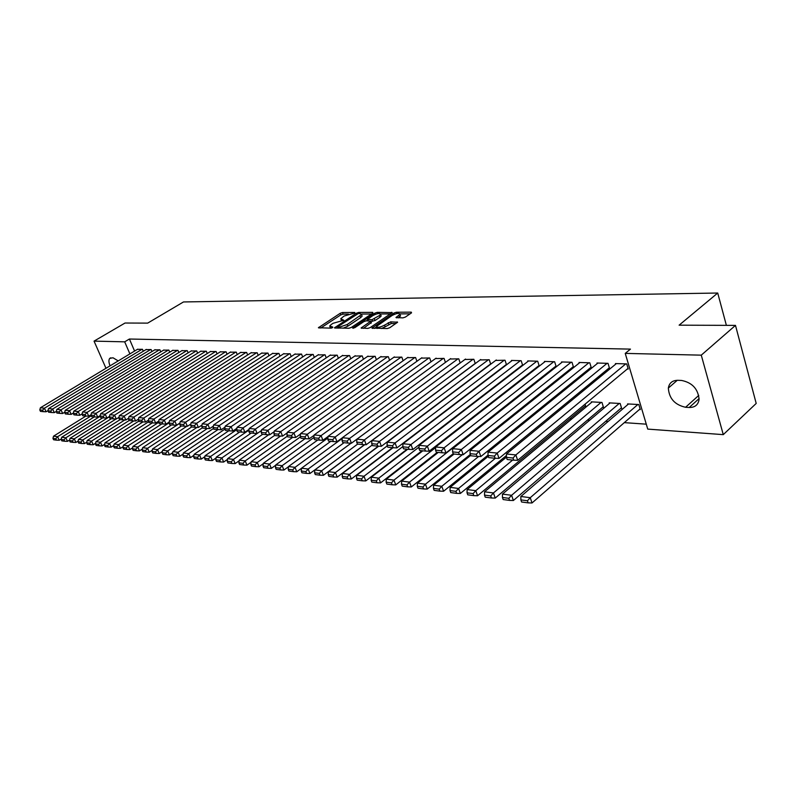 <?xml version="1.0" encoding="UTF-8"?>
<svg xmlns="http://www.w3.org/2000/svg" width="796" height="796" viewBox="0 0 796 796"><rect width="100%" height="100%" fill="white"/><g stroke="black" fill="none" stroke-linecap="round" stroke-linejoin="round"><path stroke-width="1.19" d="M354.777 313.007L354.787 312.47L342.499 312.539L340.19 313.316L318.39 327.743L331.036 328.141L332.698 327.584L332.718 327.027L329.683 326.032L331.265 324.47L333.056 323.295L343.812 320.251L340.768 318.728L344.071 316.052L354.777 313.007M402.905 317.883L405.373 317.067L411.383 312.957L411.283 312.151L396.368 312.241L393.93 313.047L371.911 328.091L387.274 328.559L389.761 327.733L397.612 322.221L390.667 321.843L384.558 325.136C379.99 327.464 377.344 327.872 376.598 326.36L392.04 315.505C396.577 313.196 399.214 312.798 399.96 314.291L395.96 317.534L402.905 317.883M625.238 353.394L701.276 355.155L723.275 434.636L647.745 429.104L625.238 353.394L630.462 349.116L129.41 339.026L124.683 341.832L129.887 353.892M105.987 368.289L94.047 341.126L125.032 323.027L147.688 323.116L183.488 301.953L717.723 293.027L679.117 325.176L735.484 325.385L701.276 355.155M94.047 341.126L124.683 341.832M372.737 313.146L372.707 312.37L358.678 312.45L356.329 313.236L334.459 327.853L348.867 328.27L351.275 327.474L372.737 313.146M377.234 312.35L392.209 312.609L370.22 327.604L367.762 328.41L361.076 328.022L370.817 321.176L366.25 320.828L363.842 321.624L354.698 327.743L352.678 328.071L374.846 313.136L377.234 312.35L377.702 313.654M726.38 325.355L717.723 293.027M608.622 368.379L609.547 368.409L608.015 363.344L597.01 363.016L597.199 363.623M620.751 408.398L621.666 408.447L620.174 403.492L609.199 402.866L609.398 403.522M572.652 367.175L573.528 367.205L571.986 362.26L561.518 361.941L561.697 362.508M584.861 406.219L585.737 406.278L585.08 404.169M538.414 366.021L539.25 366.051L537.698 361.225L527.728 360.916L527.897 361.454M550.265 400.298L550.623 401.413M506.525 364.807L505.012 360.23L495.669 360.439M505.778 364.926L506.346 364.946M516.116 397.542L517.281 397.612M475.282 363.563L473.839 359.295L464.914 359.484M482.754 395.632L483.52 395.682M445.442 362.389L444.059 358.399L435.531 358.568M416.915 361.285L415.582 357.533L407.433 357.693M389.612 360.24L388.339 356.717L380.528 356.857M363.464 359.245L362.23 355.921L354.747 356.051M338.39 358.309L337.205 355.165L330.032 355.285M314.32 357.414L313.196 354.449L306.301 354.558M291.217 356.558L290.122 353.752L283.505 353.852M269.008 355.742L267.954 353.076L261.585 353.175M247.636 354.966L246.631 352.439L240.491 352.519M227.069 354.22L226.094 351.812L220.194 351.892M207.258 353.514L206.313 351.215L200.632 351.295M188.164 352.827L187.249 350.638L181.767 350.708M169.737 352.18L168.861 350.091L163.568 350.15M151.956 351.553L151.111 349.553L145.996 349.613M129.41 339.026L134.584 351.066M569.777 418.815L571.747 418.955M587.498 420.059L589.697 420.208M605.676 421.323L608.104 421.502M624.313 422.636L646.282 424.168M143.3 351.245L142.464 349.295L137.439 349.345M160.772 351.862L159.906 349.812L154.703 349.882M178.871 352.499L177.976 350.359L172.583 350.429M197.627 353.165L196.702 350.927L191.11 350.996M217.079 353.862L216.114 351.514L210.323 351.593M237.258 354.588L236.263 352.121L230.253 352.21M258.222 355.354L257.188 352.757L250.939 352.847M280.003 356.15L278.928 353.414L272.431 353.504M302.659 356.976L301.545 354.091L294.789 354.2M326.231 357.852L325.076 354.807L318.042 354.916M350.797 358.767L349.593 355.543L342.26 355.673M376.399 359.732L375.145 356.31L367.503 356.449M403.114 360.757L401.811 357.115L393.831 357.265M431.024 361.832L429.661 357.961L421.323 358.12M466.685 394.716L467.252 394.746M460.188 362.966L458.775 358.837L450.058 359.016M499.231 396.577L500.186 396.627M490.724 364.17L489.241 359.762L480.117 359.951M533.429 398.527L533.788 399.433M522.703 365.454L521.161 360.717L511.43 360.429L511.599 360.936M521.897 365.464L522.654 365.493M567.458 402.189L567.876 403.482M555.319 366.588L556.175 366.618L554.633 361.732L544.424 361.424L544.593 361.971M602.582 407.293L603.487 407.353L601.975 402.448L591.279 401.841L591.468 402.468M590.413 367.772L591.309 367.802L589.776 362.797L579.05 362.469L579.229 363.056M639.367 409.522L640.312 409.582L638.82 404.557L627.576 403.92L627.775 404.597M627.298 369.006L628.243 369.036L626.721 363.911L615.437 363.573L615.626 364.21M681.555 380.448C692.172 382.587 698.022 388.856 699.087 399.234C698.331 404.756 695.047 407.512 689.227 407.482L685.575 407.273C674.799 404.865 669.058 398.468 668.351 388.07C669.207 382.956 672.381 380.369 677.884 380.309L681.555 380.448M735.484 325.385L756.2 403.433L723.275 434.636M110.047 365.842C108.684 362.419 108.564 359.951 109.709 358.429L112.992 357.772L118.226 360.916M341.046 319.485L341.355 320.798M329.972 326.798L330.29 328.131M348.429 314.102L343.086 314.131L340.778 314.898L320.698 328.061M337.812 327.494L336.768 328.181M371.453 314.002L361.573 314.052M358.329 313.534L337.564 326.838L339.584 327.066L347.205 324.539L361.553 314.529L360.041 313.525L358.329 313.534M343.136 328.231L347.812 326.171L347.205 324.539M361.862 315.355L362.15 316.141L360.648 317.624L347.812 326.171M380.627 313.962L390.468 313.923M363.384 328.38L371.314 322.549M366.389 320.828L367.652 319.982M379.364 315.574L380.587 314.36C379.851 312.947 377.274 313.355 372.856 315.594L367.434 319.375L371.991 319.713L379.364 315.574L379.961 317.226L381.185 316.002L380.926 315.296M379.961 317.226L375.006 320.559L370.876 321.355M400.279 315.196L400.547 315.952L398.279 317.883M376.876 327.126L377.175 328.479M381.433 328.519L385.155 326.818L384.558 325.136M395.901 323.534L391.274 323.524L385.155 326.818M376.588 326.858L374.22 328.459M410.089 313.843L400 313.883M91.242 415.771L57.601 436.705L53.521 436.188L85.938 416.059M55.8 438.735L52.954 438.357L53.601 439.77L56.456 440.148L55.8 438.735L57.601 436.705L59.232 440.248L61.262 438.974M53.521 436.188L52.954 438.357M56.456 440.148L59.232 440.248M142.036 349.275L44.437 408.189L46.098 411.781L47.969 410.637M137.768 349.145L40.397 407.781L44.437 408.189L42.636 410.229L39.8 409.94L40.467 411.373L43.292 411.661L42.636 410.229M46.098 411.781L43.292 411.661M39.8 409.94L40.397 407.781M100.167 416.308L65.859 437.78L61.71 437.243L94.266 416.925M64.048 439.82L61.143 439.432L61.799 440.855L64.705 441.243L64.048 439.82L65.859 437.78L67.501 441.342L69.62 440.009M61.71 437.243L61.143 439.432M64.705 441.243L67.501 441.342M109.39 416.766L74.277 438.865L70.048 438.317L102.754 417.8M72.446 440.924L69.491 440.536L70.147 441.969L73.103 442.357L72.446 440.924L74.277 438.865L75.918 442.457L78.127 441.064M70.048 438.317L69.491 440.536M73.103 442.357L75.918 442.457M150.673 349.534L52.645 409.005L54.307 412.626L56.277 411.423M146.335 349.404L48.526 408.597L52.645 409.005L50.825 411.064L47.939 410.766L48.606 412.209L51.491 412.507L50.825 411.064M54.307 412.626L51.491 412.507M47.939 410.766L48.526 408.597M159.459 349.802L61.003 409.831L62.675 413.482L64.725 412.228M155.051 349.673L56.805 409.413L61.003 409.831L59.163 411.91L56.227 411.612L56.894 413.064L59.829 413.373L59.163 411.91M62.675 413.482L59.829 413.373M56.227 411.612L56.805 409.413M116.007 418.995L82.844 439.969L78.535 439.412L111.39 418.686M80.993 442.049L77.988 441.651L78.645 443.093L81.66 443.501L80.993 442.049L82.844 439.969L84.495 443.591L86.794 442.128M78.535 439.412L77.988 441.651M81.66 443.501L84.495 443.591M124.823 419.95L91.57 441.093L87.182 440.526L120.196 419.591M89.699 443.193L86.635 442.785L87.301 444.248L90.366 444.656L89.699 443.193L91.57 441.093L93.231 444.755L95.629 443.223M87.182 440.526L86.635 442.785M90.366 444.656L93.231 444.755M168.404 350.071L69.521 410.676L71.202 414.358L73.341 413.044M163.916 349.941L65.242 410.248L69.521 410.676L67.66 412.776L64.665 412.467L65.342 413.94L68.327 414.248L67.66 412.776M71.202 414.358L68.327 414.248M64.665 412.467L65.242 410.248M177.518 350.349L78.197 411.532L79.879 415.253L82.117 413.87M172.941 350.21L73.839 411.104L78.197 411.532L76.317 413.651L73.262 413.343L73.938 414.825L76.993 415.144L76.317 413.651M79.879 415.253L76.993 415.144M73.262 413.343L73.839 411.104M133.798 420.925L100.465 442.238L95.998 441.661L129.151 420.517L132.564 420.875L131.877 419.293L128.454 418.945L129.141 420.517M98.575 444.357L95.45 443.949L96.117 445.422L99.241 445.84L98.575 444.357L100.465 442.238L102.127 445.939L104.624 444.337M95.998 441.661L95.45 443.949M99.241 445.84L102.127 445.939M186.781 350.628L87.033 412.408L88.724 416.169L91.062 414.716M182.125 350.489L82.595 411.97L87.033 412.408L85.132 414.547L82.028 414.228L82.704 415.731L85.809 416.049L85.132 414.547M88.724 416.169L85.809 416.049M82.028 414.228L82.595 411.97M142.942 421.91L109.53 443.412L104.972 442.825L138.803 421.124M107.619 445.551L104.435 445.123L105.102 446.616L108.286 447.034L107.619 445.551L109.53 443.412L111.191 447.133L113.788 445.462M104.972 442.825L104.435 445.123M108.286 447.034L111.191 447.133M196.224 350.917L96.047 413.303L97.739 417.094L100.177 415.572M191.478 350.767L91.52 412.855L96.047 413.303L94.127 415.462L90.953 415.144L91.639 416.646L94.804 416.975L94.127 415.462M97.739 417.094L94.804 416.975M90.953 415.144L91.52 412.855M152.295 422.905L118.763 444.606L114.117 443.999L148.663 421.721M116.833 446.755L113.589 446.327L114.266 447.83L117.509 448.267L116.833 446.755L118.763 444.606L120.435 448.367L123.131 446.616M114.117 443.999L113.589 446.327M117.509 448.267L120.435 448.367M161.857 423.89L128.176 445.82L123.45 445.203L158.712 422.318M126.236 447.999L122.922 447.561L123.599 449.073L126.902 449.511L126.236 447.999L128.176 445.82L129.857 449.611L132.663 447.78M123.45 445.203L122.922 447.561M126.902 449.511L129.857 449.611M171.598 424.895L137.778 447.053L132.952 446.437L169.09 422.835M135.808 449.252L132.434 448.815L133.111 450.337L136.484 450.785L135.808 449.252L137.778 447.053L139.459 450.884L142.375 448.974M132.952 446.437L132.434 448.815M136.484 450.785L139.459 450.884M181.538 425.92L147.559 448.317L142.643 447.68L179.906 423.193M145.578 450.536L142.136 450.088L142.812 451.63L146.255 452.088L145.578 450.536L147.559 448.317L149.26 452.188L152.275 450.188M142.643 447.68L142.136 450.088M146.255 452.088L149.26 452.188M191.667 426.964L157.548 449.611L152.534 448.954L186.791 426.298M155.538 451.849L152.036 451.392L152.713 452.944L156.225 453.412L155.538 451.849L157.548 449.611L159.25 453.511L162.384 451.422M152.534 448.954L152.036 451.392M156.225 453.412L159.25 453.511M202.353 427.8L167.737 450.924L162.613 450.257L196.95 427.402M165.707 453.183L162.125 452.715L162.812 454.287L166.394 454.765L165.707 453.183L167.737 450.924L169.439 454.864L172.692 452.685M162.613 450.257L162.125 452.715M166.394 454.765L169.439 454.864M213.517 428.457L178.125 452.257L172.901 451.591L207.318 428.527M176.075 454.546L172.424 454.068L173.11 455.66L176.762 456.148L176.075 454.546L178.125 452.257L179.836 456.247L183.209 453.969M172.901 451.591L172.424 454.068M176.762 456.148L179.836 456.247M224.93 429.114L188.732 453.63L183.398 452.944L217.885 429.671L217.189 427.969L213.149 427.551L213.855 429.253L221.139 429.8L225.029 427.163M186.662 455.939L182.931 455.451L183.617 457.053L187.349 457.551L186.662 455.939L188.732 453.63L190.453 457.65L193.945 455.272M183.398 452.944L182.931 455.451M187.349 457.551L190.453 457.65M236.691 429.701L199.557 455.023L194.115 454.327L228.741 430.795M197.468 457.362L193.657 456.864L194.353 458.486L198.154 458.984L197.468 457.362L199.557 455.023L201.279 459.093L204.9 456.605M194.115 454.327L193.657 456.864M198.154 458.984L201.279 459.093M205.836 351.205L105.221 414.209L106.933 418.039L109.47 416.437M201.01 351.056L100.614 413.751L105.221 414.209L103.291 416.388L100.057 416.059L100.744 417.592L103.968 417.92L103.291 416.388M106.933 418.039L103.968 417.92M100.057 416.059L100.614 413.751M215.616 351.504L114.584 415.144L116.296 419.004L118.942 417.333M210.701 351.354L109.888 414.676L114.584 415.144L112.634 417.343L109.341 417.005L110.027 418.547L113.311 418.885L112.634 417.343M116.296 419.004L113.311 418.885M109.341 417.005L109.888 414.676M225.596 351.802L124.136 416.089L125.858 419.99L128.614 418.228M220.582 351.653L119.34 415.611L124.136 416.089L122.156 418.308L118.803 417.97L119.49 419.522L122.843 419.87L122.156 418.308M125.858 419.99L122.843 419.87M118.803 417.97L119.34 415.611M235.755 352.111L133.877 417.054L135.599 420.994L138.464 419.154M230.651 351.951L128.982 416.567L133.877 417.054L131.877 419.293M135.599 420.994L132.564 420.875M128.454 418.945L128.982 416.567M246.103 352.419L143.807 418.039L145.539 422.009L148.524 420.089M240.899 352.26L138.812 417.542L143.807 418.039L141.787 420.308L138.295 419.95L138.982 421.532L142.484 421.89L141.787 420.308M145.539 422.009L142.484 421.89M138.295 419.95L138.812 417.542M256.65 352.737L153.946 419.044L155.678 423.054L158.782 421.044M251.357 352.578L148.852 418.537L153.946 419.044L151.897 421.333L148.335 420.965L149.031 422.567L152.593 422.935L151.897 421.333M155.678 423.054L152.593 422.935M148.335 420.965L148.852 418.537M267.406 353.066L164.284 420.069L166.026 424.119L169.259 422.019M262.003 352.897L159.091 419.552L164.284 420.069L162.225 422.377L158.583 422.009L159.28 423.631L162.921 423.999L162.225 422.377M166.026 424.119L162.921 423.999M158.583 422.009L159.091 419.552M278.381 353.394L174.841 421.114L176.593 425.213L179.946 423.014M272.869 353.225L169.538 420.587L174.841 421.114L172.762 423.452L169.05 423.074L169.747 424.706L173.458 425.094L172.762 423.452M176.593 425.213L173.458 425.094M169.05 423.074L169.538 420.587M289.565 353.732L185.627 422.178L187.378 426.318L190.861 424.019M283.943 353.563L180.204 421.641L185.627 422.178L183.518 424.547L179.727 424.159L180.423 425.81L184.214 426.198L183.518 424.547M187.378 426.318L184.214 426.198M179.727 424.159L180.204 421.641M248.969 430.099L210.612 456.456L205.06 455.74L239.825 431.93M208.492 458.814L204.612 458.307L205.298 459.939L209.189 460.456L208.492 458.814L210.612 456.456L212.343 460.556L216.094 457.969M205.06 455.74L204.612 458.307M209.189 460.456L212.343 460.556M300.968 354.071L196.632 423.273L198.393 427.452L202.005 425.044M295.236 353.902L191.1 422.726L196.632 423.273L194.503 425.661L190.632 425.263L191.339 426.935L195.209 427.333L194.503 425.661M198.393 427.452L195.209 427.333M190.632 425.263L191.1 422.726M361.593 355.902L255.377 429.094L257.168 433.502L221.905 457.909L216.223 457.173L251.138 433.104M219.766 460.297L215.796 459.77L216.482 461.421L220.462 461.949L219.766 460.297L221.905 457.909L223.636 462.058L227.527 459.352M216.223 457.173L215.796 459.77M220.462 461.949L223.636 462.058M312.599 354.429L207.875 424.387L209.646 428.616L213.398 426.099M306.759 354.25L202.224 423.83L207.875 424.387L205.726 426.805L201.766 426.397L202.473 428.079L206.433 428.487L205.726 426.805M209.646 428.616L206.433 428.487M201.766 426.397L202.224 423.83M268.75 434.765L233.437 459.401L227.636 458.645L262.69 434.288M231.268 461.809L227.218 461.272L227.915 462.944L231.964 463.481L231.268 461.809L233.437 459.401L235.178 463.59L239.198 460.765M227.636 458.645L227.218 461.272M231.964 463.481L235.178 463.59M324.479 354.787L219.368 425.532L221.139 429.8M318.509 354.608L213.597 424.955L219.368 425.532L217.189 427.969M213.149 427.551L213.597 424.955M280.58 436.049L245.218 460.914L239.297 460.158L274.6 435.422M243.029 463.352L238.88 462.814L239.586 464.496L243.725 465.043L243.029 463.352L245.218 460.914L246.959 465.153L251.128 462.207M239.297 460.158L238.88 462.814M243.725 465.043L246.959 465.153M336.599 355.155L231.109 426.696L232.89 431.004L236.919 428.258M330.509 354.966L225.208 426.109L231.109 426.696L228.9 429.153L224.77 428.736L225.487 430.457L229.616 430.885L228.9 429.153M232.89 431.004L229.616 430.885M224.77 428.736L225.208 426.109M292.669 437.362L257.257 462.476L251.208 461.69L287.366 436.158M255.038 464.934L250.81 464.376L251.506 466.078L255.745 466.645L255.038 464.934L257.257 462.476L259.008 466.745L263.317 463.68M251.208 461.69L250.81 464.376M255.745 466.645L259.008 466.745M348.966 355.523L243.108 427.88L244.889 432.238L249.078 429.372M342.748 355.334L237.079 427.283L243.108 427.88L240.87 430.377L236.651 429.94L237.367 431.681L241.586 432.119L240.87 430.377M244.889 432.238L241.586 432.119M236.651 429.94L237.079 427.283M305.077 438.666L269.565 464.058L263.376 463.262L300.42 436.885M267.327 466.546L262.988 465.978L263.695 467.7L268.023 468.277L267.327 466.546L269.565 464.058L271.317 468.386L275.774 465.182M263.376 463.262L262.988 465.978M268.023 468.277L271.317 468.386M253.834 433.382L253.118 431.621L248.8 431.173L249.516 432.934L257.168 433.502L261.506 430.507M355.245 355.712L249.208 428.487L255.377 429.094L253.118 431.621M248.8 431.173L249.208 428.487M317.783 439.979L282.142 465.68L275.824 464.864L313.873 437.541M279.884 468.197L275.456 467.62L276.152 469.361L280.58 469.948L279.884 468.197L282.142 465.68L283.903 470.048L288.52 466.705M275.824 464.864L275.456 467.62M280.58 469.948L283.903 470.048M374.498 356.3L267.924 430.337L269.715 434.795L274.212 431.661M368.011 356.101L261.615 429.721L267.924 430.337L265.635 432.885L261.217 432.437L261.944 434.218L266.352 434.666L265.635 432.885M269.715 434.795L266.352 434.666M261.217 432.437L261.615 429.721M330.778 441.312L295.017 467.342L288.54 466.506L327.912 437.989M292.719 469.889L288.192 469.292L288.898 471.053L293.425 471.66L292.719 469.889L295.017 467.342L296.779 471.759L301.555 468.267M288.54 466.506L288.192 469.292M293.425 471.66L296.779 471.759M387.672 356.688L280.759 431.611L282.56 436.118L287.207 432.845M381.045 356.489L274.302 430.974L280.759 431.611L278.441 434.188L273.923 433.73L274.65 435.521L279.167 435.989L278.441 434.188M282.56 436.118L279.167 435.989M273.923 433.73L274.302 430.974M344.061 442.685L308.181 469.043L301.565 468.187L342.28 438.417M305.853 471.62L301.226 471.003L301.933 472.784L306.56 473.401L305.853 471.62L308.181 469.043L309.942 473.511L351.026 443.193M301.565 468.187L301.226 471.003M306.56 473.401L309.942 473.511M401.134 357.096L293.893 432.915L295.694 437.472L300.51 434.049M394.368 356.897L287.286 432.258L293.893 432.915L291.545 435.521L286.928 435.054L287.645 436.865L292.271 437.342L291.545 435.521M295.694 437.472L292.271 437.342M286.928 435.054L287.286 432.258M357.653 444.088L321.644 470.784L314.878 469.909L351.076 443.193M319.296 473.381L314.559 472.764L315.266 474.555L320.002 475.192L319.296 473.381L321.644 470.784L323.415 475.292L364.528 444.665M314.878 469.909L314.559 472.764M320.002 475.192L323.415 475.292M414.885 357.513L307.326 434.248L309.137 438.855L314.131 435.273M407.97 357.305L300.57 433.581L307.326 434.248L304.958 436.885L300.221 436.407L300.948 438.238L305.684 438.725L304.958 436.885M309.137 438.855L305.684 438.725M300.221 436.407L300.57 433.581M372.19 445.034L335.434 472.555L328.499 471.66L364.727 444.675M333.056 475.192L328.201 474.555L328.907 476.376L333.763 477.023L333.056 475.192L335.434 472.555L337.205 477.122L378.339 446.178M328.499 471.66L328.201 474.555M333.763 477.023L337.205 477.122M428.954 357.941L321.087 435.611L322.897 440.268L328.061 436.526M421.88 357.722L314.171 434.924L321.087 435.611L318.679 438.278L313.843 437.79L314.569 439.641L319.405 440.138L318.679 438.278M322.897 440.268L319.405 440.138M313.843 437.79L314.171 434.924M387.274 445.85L349.543 474.376L342.449 473.461L378.697 446.198M347.136 477.043L342.171 476.396L342.877 478.237L347.842 478.894L347.136 477.043L349.543 474.376L351.325 478.993L392.527 447.68M342.449 473.461L342.171 476.396M347.842 478.894L351.325 478.993M443.332 358.369L335.176 437.004L336.987 441.72L342.34 437.81M436.099 358.15L328.091 436.308L335.176 437.004L332.738 439.71L327.783 439.203L328.509 441.084L333.464 441.591L332.738 439.71M336.987 441.72L333.464 441.591M327.783 439.203L328.091 436.308M402.816 446.586L364.001 476.247L356.727 475.302L393.005 447.73M361.553 478.943L356.469 478.277L357.185 480.137L362.27 480.814L361.553 478.943L364.001 476.247L365.772 480.913L407.104 449.183M356.727 475.302L356.469 478.277M362.27 480.814L365.772 480.913M458.028 358.817L349.603 438.437L351.424 443.213L460.178 362.936M450.635 358.598L342.35 437.72L349.603 438.437L347.136 441.173L342.061 440.656L342.787 442.556L347.872 443.074L347.136 441.173M351.424 443.213L347.872 443.074M342.061 440.656L342.35 437.72M419.034 447.083L378.806 478.157L371.354 477.192L407.731 449.252M376.329 480.884L371.115 480.197L371.832 482.077L377.045 482.774L376.329 480.884L378.806 478.157L380.578 482.883L422.009 450.725M371.354 477.192L371.115 480.197M377.045 482.774L380.578 482.883M473.073 359.275L364.389 439.899L366.21 444.735L475.232 363.424M465.511 359.046L356.956 439.163L364.389 439.899L361.891 442.666L356.688 442.138L357.414 444.059L362.618 444.596L361.891 442.666M366.21 444.735L362.618 444.596M356.688 442.138L356.956 439.163M435.661 447.551L393.97 480.107L386.339 479.122L422.815 450.805M391.463 482.874L386.12 482.177L386.836 484.077L392.179 484.784L391.463 482.874L393.97 480.107L395.751 484.893L437.283 452.297M386.339 479.122L386.12 482.177M392.179 484.784L395.751 484.893M488.465 359.732L379.543 441.402L381.364 446.287L490.635 363.931M480.724 359.503L371.921 440.646L379.543 441.402L377.015 444.208L371.682 443.661L372.409 445.611L377.742 446.158L377.015 444.208M381.364 446.287L377.742 446.158M371.682 443.661L371.921 440.646M516.574 397.572L409.522 482.117L401.691 481.112L438.258 452.397M406.975 484.913L401.502 484.197L402.219 486.127L407.691 486.853L406.975 484.913L409.522 482.117L411.303 486.953L453.213 453.69M401.691 481.112L401.502 484.197M407.691 486.853L411.303 486.953M504.216 360.21L395.085 442.944L396.905 447.889L506.405 364.439M496.296 359.971L387.264 442.168L395.085 442.944L392.518 445.78L387.045 445.223L387.771 447.193L393.244 447.76L392.518 445.78M396.905 447.889L393.244 447.76M387.045 445.223L387.264 442.168M462.357 454.685L425.462 484.177L417.442 483.142L454.078 454.028M422.885 487.003L417.273 486.266L417.99 488.217L423.601 488.963L422.885 487.003L425.462 484.177L427.243 489.072L470.327 454.456M417.442 483.142L417.273 486.266M423.601 488.963L427.243 489.072M520.345 360.697L411.015 444.526L412.835 449.531L522.544 364.966M512.236 360.449L402.995 443.73L411.015 444.526L408.408 447.392L402.806 446.825L403.532 448.815L409.144 449.402L408.408 447.392M412.835 449.531L409.144 449.402M402.806 446.825L402.995 443.73M478.675 456.456L441.8 486.286L433.581 485.222L470.665 455.411M439.193 489.152L433.442 488.396L434.148 490.366L439.909 491.132L439.193 489.152L441.8 486.286L443.591 491.241L488.008 455.123M433.581 485.222L433.442 488.396M439.909 491.132L443.591 491.241M536.862 361.195L427.362 446.148L429.183 451.213L539.071 365.503M528.554 360.946L419.134 445.332L427.362 446.148L424.716 449.053L418.965 448.466L419.691 450.486L425.452 451.083L424.716 449.053M429.183 451.213L425.452 451.083M418.965 448.466L419.134 445.332M495.401 458.277L458.576 488.445L450.138 487.361L488.286 456.307M455.929 491.351L450.019 490.575L450.735 492.575L456.645 493.361L455.929 491.351L458.576 488.445L460.357 493.46L506.455 455.501M450.138 487.361L450.019 490.575M456.645 493.361L460.357 493.46M553.777 361.702L444.128 447.81L445.959 452.944L555.996 366.051M545.26 361.454L435.691 446.974L444.128 447.81L441.452 450.755L435.551 450.158L436.278 452.198L442.188 452.805L441.452 450.755M445.959 452.944L442.188 452.805M435.551 450.158L435.691 446.974M512.644 460.068L475.789 490.664L467.123 489.55L506.455 457.123M473.103 493.61L467.043 492.814L467.759 494.833L473.819 495.639L473.103 493.61L475.789 490.664L477.57 495.749L585.548 405.652M467.123 489.55L467.043 492.814M473.819 495.639L477.57 495.749M571.11 362.23L461.352 449.511L463.173 454.715L573.349 366.618M562.384 361.971L452.685 448.655L461.352 449.511L458.635 452.496L452.576 451.879L453.302 453.949L459.372 454.576L458.635 452.496M463.173 454.715L459.372 454.576M452.576 451.879L452.685 448.655M601.08 402.398L493.45 492.953L484.565 491.799L592.164 401.89M490.734 495.928L484.505 495.112L485.222 497.162L491.45 497.988L490.734 495.928L493.45 492.953L495.231 498.087L603.288 406.706M484.565 491.799L484.505 495.112M491.45 497.988L495.231 498.087M588.871 362.767L479.033 451.272L480.854 456.536L591.13 367.195M579.936 362.498L470.128 450.387L479.033 451.272L476.277 454.297L470.048 453.66L470.784 455.76L477.013 456.397L476.277 454.297M480.854 456.536L477.013 456.397M470.048 453.66L470.128 450.387M619.248 403.443L511.599 495.291L502.465 494.107L610.104 402.915M508.833 498.316L502.445 497.47L503.162 499.54L509.549 500.395L508.833 498.316L511.599 495.291L513.38 500.495L621.467 407.781M502.465 494.107L502.445 497.47M509.549 500.395L513.38 500.495M607.089 363.314L497.192 453.073L499.012 458.397L609.358 367.782M597.925 363.036L488.048 452.158L497.192 453.073L494.406 456.138L488.008 455.481L488.734 457.61L495.132 458.267L494.406 456.138M499.012 458.397L495.132 458.267M488.008 455.481L488.048 452.158M637.875 404.507L530.245 497.699L520.853 496.485L628.502 403.97M527.44 500.754L520.873 499.898L521.579 501.997L528.146 502.863L527.44 500.754L530.245 497.699L532.017 502.973L640.103 408.885M520.853 496.485L520.873 499.898M528.146 502.863L532.017 502.973M625.765 363.881L515.858 454.924L517.679 460.327L628.044 368.379M616.373 363.593L506.465 453.989L515.858 454.924L513.022 458.028L506.445 457.362L507.181 459.511L513.758 460.188L513.022 458.028M517.679 460.327L513.758 460.188M506.445 457.362L506.465 453.989M342.608 320.738L342.23 319.703M331.524 328.071L331.126 327.017M319.186 328.051L318.888 327.255M340.778 314.898L340.19 313.316M343.086 314.131L342.499 312.539M335.245 328.171L334.947 327.365M356.648 314.102L356.329 313.236M359.076 313.525L358.678 312.45M372.936 313.007L372.707 312.37M338.31 328.191L337.882 327.056M340.011 328.201L339.584 327.066M360.648 317.624L360.061 316.002M391.93 312.928L391.692 312.261M361.862 328.37L361.553 327.544M370.946 323.285L370.349 321.634M353.215 328.29L353.016 327.733M375.294 314.37L374.846 313.136M368.329 320.828L367.921 319.713M372.588 321.355L371.991 319.713M375.006 320.559L374.409 318.907M396.697 317.893L396.408 317.077M399.353 317.156L398.766 315.485M388.806 324.34L388.199 322.659M391.274 323.524L390.667 321.843M397.333 322.549L397.085 321.853M372.687 328.45L372.389 327.614M394.378 314.301L393.93 313.047M396.826 313.554L396.368 312.241M411.532 312.848L411.283 312.151M689.227 407.482L699.117 398.567M685.575 407.273L698.769 395.403M338.071 328.191L337.633 327.007M362.15 316.141L361.553 314.529M371.414 322.818L370.817 321.176M381.185 316.002L380.587 314.36M367.961 320.828L367.523 319.634M400.547 315.952L399.96 314.291M109.709 358.429L110.793 357.782M668.351 388.07L677.267 380.299"/></g></svg>
